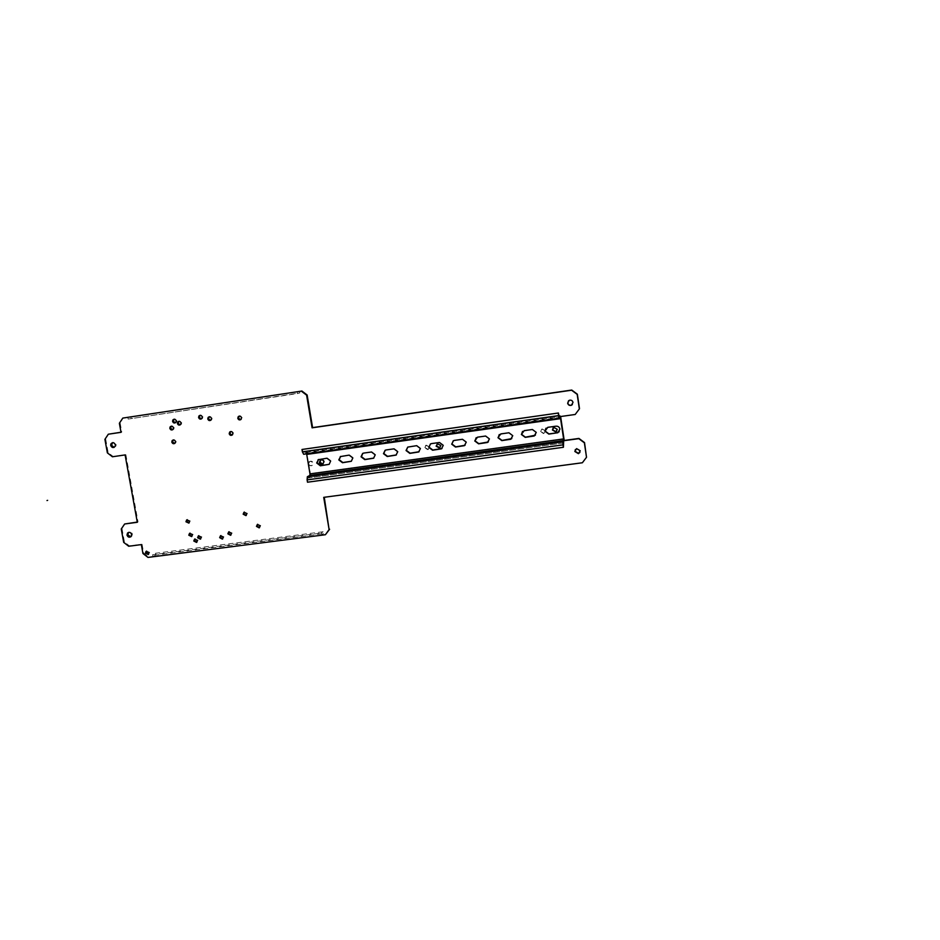 <?xml version="1.0" encoding="UTF-8"?>
<svg xmlns="http://www.w3.org/2000/svg" width="940" height="940" viewBox="0 0 940 940"><rect width="100%" height="100%" fill="white"/><g stroke="black" fill="none" stroke-linecap="round" stroke-linejoin="round"><path stroke-width="0.7" stroke-dasharray="4.7 3.53" d="M582.365 462.762L323.713 497.354M308.214 463.032L309.154 461.728C310.858 461.035 312.021 461.587 312.656 463.408L311.645 465.735L308.614 465.077M429.18 447.675L427.876 449.661L424.504 447.828L425.75 445.36L429.028 446.7M545.188 431.519L543.696 433.599L540.359 431.683L541.804 429.098L545.047 430.52M127.817 417.266L128.145 419.076L297.675 393.531L299.848 392.92L299.578 391.334M119.368 423.259L123.575 417.901M120.144 423.071L121.789 432.118L121.002 432.236M104.904 439.356L109.087 434.01M105.691 439.145L108.159 452.645L113.188 456.523L125.866 454.69L138.039 521.97L137.263 522.076M121.248 529.009L125.396 523.662M122 528.668L124.433 542.004L129.438 545.893L142.069 544.248L143.679 553.143L148.708 557.044L152.926 556.504L152.609 554.729L155.476 553.272L155.805 555.047L323.466 533.567L323.149 531.746L155.476 553.272M325.898 534.39L321.445 534.954L321.127 533.121L152.609 554.729M586.666 457.04L582.53 462.504M575.362 414.281L560.628 416.538M297.357 391.663L297.675 393.531M579.874 452.457L580.344 450.53L576.761 448.368L575.362 449.508M572.378 404.564L573.165 402.238C572.589 400.311 571.32 399.618 569.381 400.158L568.512 400.781M172.537 429.803L173.876 429.028L174.159 427.606L171.456 426.137M240.546 419.757L242.121 417.536L239.395 416.044M259.546 527.634L260.733 525.566L257.654 524.297M114.139 447.381L115.973 446.007L116.125 444.549L112.706 442.611M174.582 443.527L175.827 442.811L176.144 441.342L173.407 439.897M231.992 435.161L233.52 432.964L230.746 431.507M130.731 536.846L131.8 536.235L132.387 534.131C131.671 532.169 130.437 531.582 128.674 532.357M200.62 539.008L201.877 536.928L198.857 535.659M230.911 535.072L232.121 533.004L229.078 531.735M196.801 542.263L198.046 540.183L195.038 538.926M222.709 538.902L223.92 536.834L220.876 535.577M148.391 554.447L149.672 552.379L146.699 551.122M188.94 523.075L190.256 520.971L187.307 519.667M246.186 515.472L247.432 513.381L244.412 512.077M191.807 536.481L193.076 534.402L190.08 533.121M322.937 464.125L324.406 461.599C323.783 459.789 322.62 459.225 320.916 459.895L320.881 459.93M308.696 463.784C309.319 465.582 310.482 466.146 312.174 465.476L313.185 463.162C312.55 461.34 311.387 460.788 309.683 461.481L308.696 463.784M439.967 447.757L441.154 445.325L437.359 443.751M424.88 447.593L428.252 449.426L429.521 446.947L426.126 445.125L424.88 447.593M540.571 431.472L543.908 433.387L545.376 430.802L542.016 428.887L540.571 431.472M180.081 424.939L181.408 424.187L181.714 422.741L179.023 421.261M210.501 420.427L211.723 419.781L212.111 418.218L209.409 416.737M175.275 422.847L176.626 422.06L176.908 420.638L174.229 419.17M201.289 418.97L202.558 418.288L202.911 416.761L200.22 415.28M556.75 431.178L557.432 429.122L554.083 427.207L553.131 427.9M128.145 419.076L299.848 392.92M130.86 416.538L131.177 418.335M321.445 534.954L323.466 533.567M152.926 556.504L155.805 555.047M147.98 557.42L148.708 557.044M321.127 533.121L323.149 531.746M142.951 553.507L143.679 553.143M141.341 544.601L142.069 544.248M128.686 546.246L129.438 545.893M123.681 542.356L124.433 542.004M137.299 522.288L138.039 521.97M125.102 454.925L125.866 454.69M112.412 456.77L113.188 456.523M107.371 452.869L108.159 452.645M121.013 432.329L121.789 432.118M308.156 462.915L307.122 454.231L305.853 451.799L303.432 452.869L559.124 416.761M308.555 462.727L310.388 473.666L310.059 476.839L563.906 442M340.656 456.405L349.492 454.937L353.205 457.757L351.407 461.223M362.875 453.327L371.817 451.811L375.554 454.643L373.803 458.086M385.236 450.225L394.295 448.674L398.043 451.505L396.363 454.925M408.042 446.923L416.925 445.501L420.709 448.356L419.099 451.729M430.414 443.974L439.732 442.317L443.515 445.172L442 448.509M453.221 440.825L462.68 439.109L466.498 441.976L465.077 445.255M476.18 437.676L485.804 435.878L489.634 438.745L488.33 441.953M499.281 434.527L509.092 432.623L512.946 435.502L511.76 438.604M522.534 431.378L532.545 429.333L536.423 432.236L535.389 435.197M545.928 428.24L547.949 427.183L556.163 426.031C558.254 425.949 559.547 426.924 560.064 428.934L559.194 431.73M318.589 459.472L327.32 458.038L331.021 460.847L329.176 464.325M563.084 443.046L307.674 478.072L307.498 482.208M307.674 478.072L310.059 476.839M558.795 415.445L302.786 451.647L303.432 452.869M302.786 451.647L302.398 449.297M303.667 454.267L306.088 453.186L560.216 417.337M306.593 453.856L306.088 453.186M307.897 482.009L563.53 447.111M307.122 454.231L560.71 418.5M563.741 438.757L310.388 473.666M307.509 479.67L563.166 444.679M558.889 416.044L305.853 451.799M173.172 429.228L173.876 429.028M241.016 419.393L241.639 419.205M257.396 524.403L257.983 524.073M115.197 446.218L115.973 446.007M175.122 443.022L175.827 442.811M232.392 434.856L233.014 434.644M131.048 536.576L131.8 536.235M200.396 539.172L201.054 538.832M228.737 531.876L229.36 531.535M196.566 542.439L197.236 542.086M222.439 539.102L223.027 538.773M220.524 535.718L221.17 535.377M148.285 554.529L149.013 554.165M188.905 523.11L189.586 522.781M245.963 515.625L246.574 515.308M191.631 536.611L192.312 536.27M180.715 424.375L181.408 424.187M211.065 419.969L211.723 419.781M175.921 422.248L176.626 422.06M201.888 418.476L202.558 418.288M563.929 441.941L310.141 476.78M307.639 478.096L563.072 443.069"/><path stroke-width="1.41" d="M323.713 497.354L582.365 462.762L586.513 457.287L584.375 442.822L578.793 438.663L564.035 440.684L560.428 416.561L575.198 414.481L579.346 408.935L577.184 394.365L571.591 390.218L312.08 427.829L306.605 395.141L301.317 391.134L122.799 418.089L119.368 423.259L121.013 432.329L108.312 434.21L104.904 439.356L107.371 452.869L112.412 456.77L125.102 454.925L137.299 522.288L124.644 523.991L121.248 529.009L123.681 542.356L128.686 546.246L141.341 544.601L142.951 553.507L147.98 557.42L325.404 534.731L329.106 529.572L323.713 497.354M552.414 430.003L553.883 427.418L557.244 429.333L555.752 431.93L552.414 430.003M574.845 451.494L576.596 448.615L580.192 450.777L578.417 453.668L574.845 451.494M567.643 403.178L569.205 400.334C571.156 399.794 572.413 400.487 573.001 402.414L571.414 405.269C569.487 405.786 568.23 405.093 567.643 403.178M169.823 428.346L170.093 426.948C171.503 425.691 172.619 425.985 173.454 427.806L173.172 429.228C171.75 430.45 170.645 430.156 169.823 428.346M237.797 418.277L238.267 416.62C239.724 415.645 240.805 416.009 241.498 417.724L241.016 419.393C239.559 420.356 238.49 419.98 237.797 418.277M256.455 526.377L257.396 524.403L260.145 525.895L259.17 527.88L256.455 526.377M110.697 445.443L110.826 444.044C112.541 441.976 114.057 442.223 115.35 444.761L115.197 446.218C113.458 448.227 111.966 447.969 110.697 445.443M171.82 442.082L172.126 440.637C173.547 439.45 174.652 439.755 175.439 441.553L175.122 443.022C173.7 444.185 172.608 443.868 171.82 442.082M229.196 433.716L229.677 432.048C231.134 431.096 232.204 431.472 232.885 433.176L232.392 434.856C230.934 435.784 229.877 435.396 229.196 433.716M127.006 535.083L127.535 533.039C129.356 531.793 130.719 532.275 131.635 534.472L131.048 536.576C129.238 537.739 127.887 537.245 127.006 535.083M197.6 537.751L198.387 535.87L201.207 537.28L200.396 539.172L197.6 537.751M227.844 533.814L228.737 531.876L231.499 533.344L230.594 535.295L227.844 533.814M193.781 541.005L194.568 539.125L197.388 540.535L196.566 542.439L193.781 541.005M219.655 537.657L220.524 535.718L223.285 537.175L222.38 539.125L219.655 537.657M145.394 553.19L146.029 551.428L148.955 552.744L148.285 554.529L145.394 553.19M185.967 521.77L186.625 519.985L189.575 521.301L188.905 523.11L185.967 521.77M243.155 514.18L243.989 512.265L246.821 513.698L245.963 515.625L243.155 514.18M188.799 535.212L189.528 533.368L192.406 534.743L191.631 536.611L188.799 535.212M319.389 462.468L320.399 460.142C322.103 459.472 323.266 460.036 323.889 461.846L322.855 464.184C321.163 464.83 319.999 464.266 319.389 462.468M308.614 465.077L308.214 463.032M436.137 446.206L437.417 443.715L440.801 445.548L439.509 448.051L436.137 446.206M429.028 446.7L429.18 447.675M545.047 430.52L545.188 431.519M177.378 423.47L177.66 422.048C179.082 420.815 180.198 421.108 181.009 422.93L180.715 424.375C179.293 425.585 178.177 425.28 177.378 423.47M207.787 418.946L208.151 417.407C209.596 416.303 210.701 416.632 211.453 418.406L211.065 419.969C209.62 421.049 208.527 420.709 207.787 418.946M172.572 421.379L172.843 419.98C174.253 418.711 175.369 419.005 176.203 420.838L175.921 422.248C174.511 423.482 173.395 423.2 172.572 421.379M198.587 417.489L198.928 415.985C200.361 414.846 201.466 415.163 202.241 416.949L201.888 418.476C200.443 419.593 199.351 419.264 198.587 417.489M329.106 529.572L324.265 497.284M301.317 391.134L122.799 418.089M121.002 432.236L108.312 434.21M137.263 522.076L124.644 523.991M329.611 529.232L325.404 534.731M586.513 457.287L584.527 442.587L578.946 438.428L564.212 440.461L560.628 416.538M579.346 408.935L575.198 414.481M579.51 408.759L577.348 394.201L571.755 390.053L312.597 427.618L307.133 394.988L301.857 390.993M575.362 449.508L575.01 451.247L578.582 453.421L579.874 452.457M568.512 400.781L567.819 403.002C568.406 404.917 569.652 405.61 571.591 405.081L572.378 404.564M171.456 426.137L170.54 428.147L172.537 429.803M239.395 416.044L238.419 418.089L240.546 419.757M257.654 524.297L257.043 526.048L259.546 527.634M112.706 442.611L111.484 445.231L114.139 447.381M173.407 439.897L172.525 441.87L174.582 443.527M230.746 431.507L229.83 433.505L231.992 435.161M128.674 532.357L127.758 534.743L130.731 536.846M198.857 535.659L198.258 537.398L200.62 539.008M229.078 531.735L228.479 533.473L230.911 535.072M195.038 538.926L194.451 540.653L196.801 542.263M220.876 535.577L220.289 537.304L222.709 538.902M146.699 551.122L146.123 552.837L148.391 554.447M186.625 519.985L187.283 519.667L186.649 521.453L188.94 523.075M244.412 512.077L243.766 513.863L246.186 515.472M190.08 533.121L189.469 534.872L191.807 536.481M320.881 459.93L319.906 462.221L322.937 464.125M437.359 443.751L436.501 445.971L439.967 447.757M179.023 421.261L178.083 423.282L180.081 424.939M209.409 416.737L208.445 418.758L210.501 420.427M174.229 419.17L173.277 421.179L175.275 422.847M200.22 415.28L199.257 417.313L201.289 418.97M553.131 427.9L552.603 429.791L555.939 431.707L556.75 431.178M563.401 447.287L563.025 444.855L307.11 479.882L307.498 482.208L563.401 447.287L563.741 438.757L560.71 418.5L559.993 415.88L559.147 416.761L558.419 413.001L301.987 449.473L558.419 413.001M351.407 461.223L342.865 462.527L339.152 459.719L340.656 456.405L338.788 459.907L342.501 462.727L351.29 461.293L352.853 457.945L349.128 455.125L340.268 456.605M373.803 458.086L365.12 459.437L361.395 456.617L362.875 453.327M396.363 454.925L387.538 456.335L383.79 453.491L385.236 450.225M419.099 451.729L410.122 453.197L406.35 450.354L407.748 447.099L406.056 450.53L409.816 453.374L418.653 451.999L420.415 448.533L416.643 445.678L407.748 447.099M442 448.509L432.846 450.037L429.063 447.193L430.414 443.974M465.077 445.255L455.747 446.864L451.94 443.997L453.221 440.825M488.33 441.953L478.801 443.656L474.982 440.789L476.18 437.676M511.76 438.604L502.019 440.437L498.177 437.558L499.281 434.527M535.389 435.197L525.413 437.194L521.547 434.304L522.534 431.378M559.194 431.73L557.173 432.788L548.972 433.928L545.082 431.025L545.928 428.24M329.176 464.325L320.752 465.606L317.062 462.797L318.589 459.472M318.084 459.731L326.944 458.227L330.645 461.035L329.164 464.337L320.364 465.794L316.674 462.985L318.472 459.543M301.987 449.473L302.386 451.823L558.642 415.586L559.37 418.23L560.216 417.337L560.569 418.641L563.612 438.933L562.837 441.636L307.356 476.733L562.872 441.589M560.569 418.641L306.722 454.408L309.988 473.866L563.612 438.933M363.71 453.08L362.617 453.456L361.054 456.805L364.779 459.625L373.591 458.215L375.224 454.831L371.476 451.999L363.71 453.08M386.152 449.943L385.106 450.284L383.473 453.679L387.221 456.511L396.034 455.113L397.738 451.694L393.978 448.85L386.152 449.943M431.531 443.598L430.555 443.892L428.793 447.37L432.576 450.225L441.436 448.85L443.257 445.349L439.462 442.493L431.531 443.598M454.455 440.39L453.515 440.672L451.694 444.173L455.501 447.041L464.372 445.678L466.264 442.141L462.445 439.274L454.455 440.39M477.544 437.159L474.747 440.966L478.578 443.833L487.484 442.481L489.423 438.921L485.592 436.043L477.544 437.159M500.797 433.916L497.977 437.723L501.819 440.613L510.761 439.262L512.758 435.666L508.893 432.776L500.797 433.916M524.215 430.637L521.371 434.468L525.237 437.359L534.202 436.007L536.258 432.388L532.369 429.498L524.215 430.637M547.797 427.336L544.93 431.19L548.819 434.092L557.82 432.741L559.923 429.098C559.406 427.077 558.101 426.102 556.022 426.184L547.797 427.336M563.025 444.855L562.837 441.636M558.642 415.586L558.278 413.142M563.695 440.543L309.836 475.452L309.988 473.866M309.836 475.452L307.439 476.674M307.11 479.882L307.356 476.733M302.386 451.823L303.667 454.267L559.312 418.23M47.646 500.339L47 500.55M559.993 415.88L558.889 416.044M170.093 426.948L170.798 426.748M238.267 416.62L238.889 416.432M110.826 444.044L111.613 443.821M172.126 440.637L172.831 440.413M229.677 432.048L230.312 431.836M127.535 533.039L128.287 532.698M146.029 551.428L146.628 551.134M177.66 422.048L178.365 421.86M208.151 417.407L208.821 417.219M172.843 419.98L173.547 419.792M198.928 415.985L199.597 415.809M309.871 475.429L563.706 440.519"/></g></svg>
